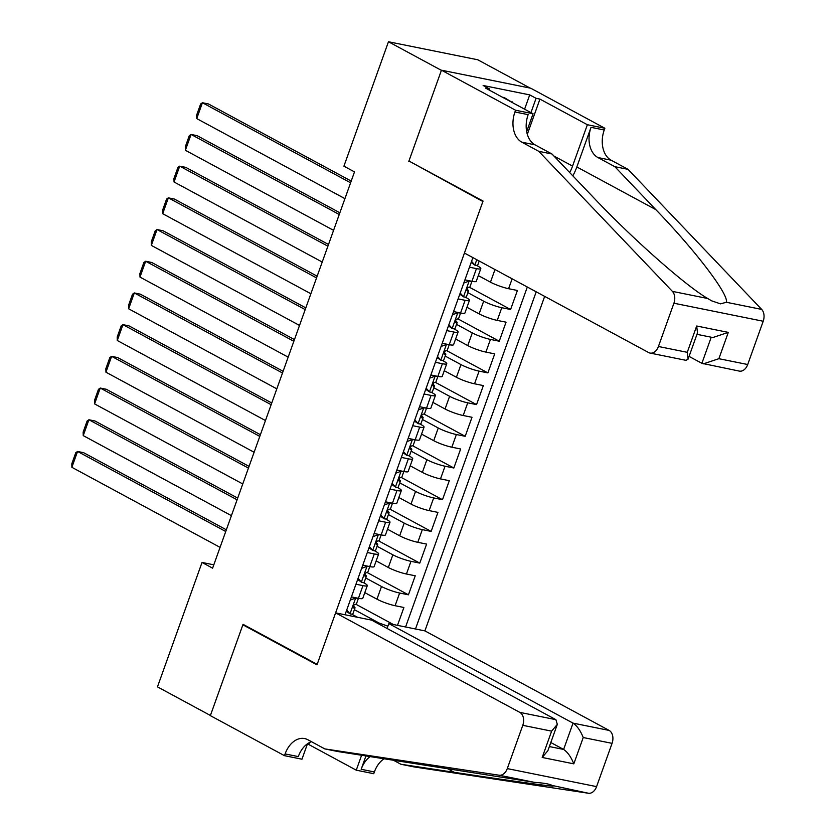 <?xml version="1.0" encoding="UTF-8"?>
<svg xmlns="http://www.w3.org/2000/svg" width="835" height="835" viewBox="0 0 835 835"><rect width="100%" height="100%" fill="white"/><g stroke="black" fill="none" stroke-linecap="round" stroke-linejoin="round"><path stroke-width="1.25" d="M387.075 628.463L388.818 623.599L424.89 630.884L544.66 296.383M530.183 88.103L477.756 59.776L388.463 41.75L343.916 166.175L354.499 171.895L212.612 568.165L202.028 562.446L157.471 686.871L210.41 715.47L243.048 624.329L317.164 664.368L482.88 201.527L410.444 161.833M393.421 624.528L355.94 604.279M397.502 625.352L403.9 607.494L395.091 605.709A13.621 2.035 19.7 0 1 376.961 599.186L364.801 592.62M365.72 577.977L381.501 586.504A13.621 2.035 19.7 0 0 399.631 593.027L408.44 594.812L367.285 572.58M408.44 594.812L415.245 575.785L406.436 574.01A13.621 2.035 19.7 0 1 388.317 567.487L376.157 560.911M387.503 529.213L399.662 535.788A13.621 2.035 19.7 0 0 417.792 542.312L426.601 544.086L419.786 563.114L378.641 540.882M398.859 497.514L411.018 504.079A13.621 2.035 19.7 0 0 429.138 510.602L437.947 512.387L431.142 531.404L389.987 509.173M410.204 465.815L422.364 472.38A13.621 2.035 19.7 0 0 440.494 478.904L449.303 480.689L442.487 499.706L401.343 477.474M421.56 434.106L433.72 440.682A13.621 2.035 19.7 0 0 451.839 447.205L460.649 448.98L453.843 468.007L412.688 445.775M432.906 402.407L445.065 408.983A13.621 2.035 19.7 0 0 463.195 415.506L472.005 417.281L465.189 436.298L424.044 414.077M444.262 370.709L456.421 377.274A13.621 2.035 19.7 0 0 474.541 383.797L483.35 385.582L476.545 404.599L435.39 382.367M455.607 339.01L467.767 345.575A13.621 2.035 19.7 0 0 485.897 352.099L494.706 353.883L487.89 372.901L446.746 350.669M466.963 307.301L479.123 313.877A13.621 2.035 19.7 0 0 497.242 320.4L506.052 322.174L499.246 341.202L458.091 318.97M478.309 275.602L490.469 282.167A13.621 2.035 19.7 0 0 508.598 288.701L517.408 290.476L510.592 309.493L469.447 287.261M469.458 267.2L476.451 268.609A13.621 2.035 -160.3 0 0 480.814 268.63A13.621 2.035 -160.3 0 0 477.641 265.979L476.566 265.405M458.112 298.899L465.105 300.308A13.621 2.035 -160.3 0 0 469.458 300.329A13.621 2.035 -160.3 0 0 466.285 297.688L465.21 297.103M446.756 330.597L453.749 332.017A13.621 2.035 -160.3 0 0 458.112 332.027A13.621 2.035 -160.3 0 0 454.939 329.387L453.864 328.802M435.411 362.306L442.404 363.716A13.621 2.035 -160.3 0 0 446.756 363.726A13.621 2.035 -160.3 0 0 443.583 361.085L442.508 360.511M424.055 394.005L431.048 395.414A13.621 2.035 -160.3 0 0 435.411 395.435A13.621 2.035 -160.3 0 0 432.238 392.784L431.163 392.21M412.709 425.704L419.702 427.113A13.621 2.035 -160.3 0 0 424.055 427.134A13.621 2.035 -160.3 0 0 420.882 424.493L419.807 423.909M401.353 457.403L408.346 458.822A13.621 2.035 -160.3 0 0 412.709 458.832A13.621 2.035 -160.3 0 0 409.536 456.192L408.461 455.607M390.008 489.112L397.001 490.521A13.621 2.035 -160.3 0 0 401.353 490.531A13.621 2.035 -160.3 0 0 398.18 487.89L397.105 487.316M378.652 520.81L385.655 522.219A13.621 2.035 -160.3 0 0 390.008 522.24A13.621 2.035 -160.3 0 0 386.835 519.6L385.76 519.015M367.306 552.509L374.299 553.918A13.621 2.035 -160.3 0 0 378.652 553.939A13.621 2.035 -160.3 0 0 375.479 551.298L374.404 550.714M472.892 257.608L345.022 614.758M415.486 628.985L536.206 291.812M467.871 292.667L483.663 301.195L479.123 313.877M456.526 324.366L472.307 332.894L467.767 345.575M445.17 356.065L460.962 364.592L456.421 377.274M433.824 387.774L449.606 396.301L445.065 408.983M422.468 419.473L438.26 428L433.72 440.682M411.123 451.171L426.904 459.699L422.364 472.38M399.767 482.87L415.559 491.397L411.018 504.079M388.421 514.579L404.203 523.107L399.662 535.788M377.065 546.278L392.857 554.805L388.317 567.487M355.95 584.208L362.954 585.627A13.621 2.035 19.7 0 0 367.306 585.638A13.621 2.035 19.7 0 0 364.133 582.997L363.058 582.423M405.58 626.991L527.313 287.01M510.592 309.493L501.783 307.718A13.621 2.035 -160.3 0 1 483.663 301.195M499.246 341.202L490.437 339.417A13.621 2.035 -160.3 0 1 472.307 332.894M487.89 372.901L479.081 371.126A13.621 2.035 -160.3 0 1 460.962 364.592M476.545 404.599L467.736 402.825A13.621 2.035 -160.3 0 1 449.606 396.301M465.189 436.298L456.38 434.524A13.621 2.035 -160.3 0 1 438.26 428M453.843 468.007L445.034 466.222A13.621 2.035 -160.3 0 1 426.904 459.699M442.487 499.706L433.678 497.931A13.621 2.035 -160.3 0 1 415.559 491.397M431.142 531.404L422.333 529.63A13.621 2.035 -160.3 0 1 404.203 523.107M419.786 563.114L410.977 561.329A13.621 2.035 -160.3 0 1 392.857 554.805M351.41 596.889L358.413 598.309A13.621 2.035 19.7 0 0 362.766 598.319L367.306 585.638M362.766 565.191L369.759 566.6A13.621 2.035 19.7 0 0 374.111 566.621L378.652 553.939M374.111 533.492L381.115 534.901A13.621 2.035 19.7 0 0 385.467 534.922L390.008 522.24M385.467 501.793L392.46 503.202A13.621 2.035 19.7 0 0 396.813 503.213L401.353 490.531M396.813 470.084L403.806 471.504A13.621 2.035 19.7 0 0 408.169 471.514L412.709 458.832M408.169 438.385L415.162 439.794A13.621 2.035 19.7 0 0 419.514 439.815L424.055 427.134M419.514 406.687L426.508 408.096A13.621 2.035 19.7 0 0 430.87 408.117L435.411 395.435M430.87 374.978L437.864 376.397A13.621 2.035 19.7 0 0 442.216 376.408L446.756 363.726M442.216 343.279L449.209 344.688A13.621 2.035 19.7 0 0 453.572 344.709L458.112 332.027M453.572 311.58L460.565 312.989A13.621 2.035 19.7 0 0 464.918 313.01L469.458 300.329M464.918 279.882L471.911 281.291A13.621 2.035 19.7 0 0 476.274 281.301L480.814 268.63M357.589 617.295L351.702 614.122M378.714 623.943L379.048 623.014L387.889 626.198M354.364 609.675L379.048 623.014M408.764 161.489L441.402 70.349L388.463 41.75M213.812 564.825L202.028 562.446M346.692 610.072L350.105 613.892A9.028 1.346 19.7 0 0 352.861 613.882L355.021 607.859A9.028 1.346 19.7 0 0 354.76 607.327L353.33 605.907M350.105 613.892L346.285 611.21M220.064 547.353L71.883 467.308L77.561 451.453L83.594 452.674L226.358 529.797M354.99 597.609L355.773 598.037A9.028 1.346 19.7 0 0 358.142 598.246M225.742 531.509L77.561 451.453L75.766 452.716L71.8 463.811L71.883 467.308M355.773 598.037L350.283 600.062M351.305 597.182L351.859 596.983M362.954 585.627L356.388 604.049A9.028 1.346 -160.3 0 1 355.167 604.289C353.205 605.365 352.746 606.638 353.81 608.089A9.028 1.346 19.7 0 0 355.021 607.859M503.202 97.622L503.87 97.33L513.191 103.018M511.667 102.204L512.346 101.912M335.607 612.859L519.829 712.38L555.912 719.666L371.679 620.144L335.607 612.859L316.987 664.848L242.881 624.81L210.357 715.637L284.474 755.675L301.967 759.203L307.499 743.755M424.89 630.884L609.122 730.416A10.218 7.056 101.4 0 1 612.065 743.348L596.576 786.622A10.218 7.056 101.4 0 1 588.435 793.25L414.097 766.927L400.883 764.255L454.334 772.333C506.083 780.172 552.728 786.685 553.125 786.121C551.257 784.326 545.036 783.073 534.463 782.353L338.018 751.563L324.805 748.901L307.864 739.747A23.839 16.47 -78.6 0 0 304.639 738.568A23.839 16.47 -78.6 0 0 285.1 753.932L284.474 755.675M392.648 759.808L400.883 764.255M612.065 743.348L583.227 737.535L573.812 763.848L542.197 757.46L551.622 731.147L522.783 725.323L507.283 768.597L596.576 786.622M534.463 782.353L499.153 775.224L324.805 748.901M309.555 742.524L308.835 744.549L307.322 744.235M384.413 758.566A23.839 16.47 -78.6 0 0 374.383 771.957L373.756 773.701L356.263 770.173L361.649 755.132M308.835 744.549L356.263 770.173M244.551 625.144L242.881 624.81M388.818 623.599L573.04 723.131L609.122 730.416M370.364 756.447A23.839 16.47 -78.6 0 0 361.169 769.285L366.001 755.79M499.153 775.224A10.218 7.056 -78.6 0 0 507.283 768.597M522.783 725.323A10.218 7.056 -78.6 0 0 519.829 712.38M588.435 793.25L552.342 785.495M311.497 741.71A23.839 16.47 -78.6 0 0 298.304 756.593L285.1 753.932M550.818 742.524L563.625 749.433L573.04 723.131C577.121 725.897 580.513 730.698 583.227 737.535M573.812 763.848C571.098 757.011 567.696 752.21 563.625 749.433L549.367 746.563M542.197 757.46L547.896 750.665L557.321 724.352L555.912 719.666M551.622 731.147L557.321 724.352M689.073 356.399L701.88 363.319L711.222 337.215M538.763 151.323L551.977 153.995L592.954 196.935C631.469 237.85 685.66 285.81 707.704 298.502L711.65 300.84L720.501 303.856L726.366 302.27C728.934 294.557 695.618 250.803 655.819 209.627L614.842 166.687L597.902 157.533A23.839 16.47 101.4 0 1 591.023 127.337L604.237 129.999L604.864 128.256L530.747 88.218L441.454 70.192L408.941 161.019L483.058 201.058L464.437 253.047L648.67 352.568A10.218 7.056 -78.6 0 0 650.047 353.069A10.218 7.056 -78.6 0 0 658.418 346.494L673.918 303.22A10.218 7.056 -78.6 0 0 672.394 291.373L538.763 151.323L521.823 142.169A23.839 16.47 101.4 0 1 514.944 111.974L515.571 110.23L441.454 70.192M614.842 166.687L628.056 169.348L611.116 160.205A23.839 16.47 101.4 0 1 604.237 129.999M514.944 111.974L528.158 114.645A23.839 16.47 101.4 0 0 535.037 144.841L551.977 153.995M658.418 346.494L687.257 352.318L696.682 326.005L728.297 332.382L718.872 358.695L747.711 364.519L763.2 321.245L673.918 303.22M726.366 302.27L761.677 309.409L628.056 169.348M515.571 110.23L533.064 113.758L485.636 88.134L489.498 88.917L489.101 90.013M524.599 109.187L529.714 94.887L483.141 85.483L489.498 88.917M529.714 94.887L536.07 98.321L539.932 99.104L587.37 124.728L604.864 128.256M569.731 172.595A38.306 27.106 118.4 0 0 572.549 166.092L587.37 124.728M533.064 113.758L526.666 131.638M572.831 175.851A44.349 31.375 118.4 0 0 576.839 166.958L591.023 127.337M761.677 309.409A10.218 7.056 101.4 0 1 763.2 321.245M747.711 364.519A10.218 7.056 101.4 0 1 739.34 371.105L701.88 363.319M539.932 99.104L527.313 134.331M530.956 112.621L536.07 98.321M687.257 352.318L688.092 359.133L685.973 360.323L650.047 353.069M696.682 326.005L697.507 332.821L688.092 359.133M728.297 332.382L712.84 337.538L696.964 334.334M718.872 358.695L703.414 363.851M358.048 578.363L361.451 582.193A9.028 1.346 19.7 0 0 364.217 582.172L366.377 576.15A9.028 1.346 19.7 0 0 366.116 575.628L364.686 574.209M361.451 582.193L357.641 579.511M231.42 515.654L83.239 435.609L88.917 419.755L94.95 420.976L237.704 498.098M366.335 565.911L367.129 566.339A9.028 1.346 19.7 0 0 369.488 566.547M237.088 499.8L88.917 419.755L87.122 421.007L83.145 432.102L83.239 435.609M367.129 566.339L361.628 568.364M362.661 565.483L363.215 565.285M369.79 566.61L367.734 572.351A9.028 1.346 -160.3 0 1 366.523 572.591C364.551 573.666 364.102 574.929 365.156 576.39A9.028 1.346 19.7 0 0 366.377 576.15M369.394 546.664L372.807 550.484A9.028 1.346 19.7 0 0 375.562 550.474L377.723 544.451A9.028 1.346 19.7 0 0 377.462 543.929L376.032 542.51M372.807 550.484L368.986 547.812M242.766 483.956L94.585 403.9L100.263 388.056L106.296 389.267L249.06 466.389M377.691 534.212L378.474 534.64A9.028 1.346 19.7 0 0 380.844 534.849M248.444 468.101L100.263 388.056L98.467 389.308L94.501 400.403L94.585 403.9M378.474 534.64L372.984 536.665M374.007 533.784L374.56 533.575M385.655 522.219L379.09 540.652A9.028 1.346 -160.3 0 1 377.869 540.882C375.907 541.967 375.447 543.23 376.512 544.691A9.028 1.346 19.7 0 0 377.723 544.451M380.75 514.965L384.152 518.785A9.028 1.346 19.7 0 0 386.918 518.775L389.079 512.753A9.028 1.346 19.7 0 0 388.818 512.22L387.388 510.801M384.152 518.785L380.342 516.103M254.122 452.257L105.941 372.201L111.619 356.347L117.651 357.568L260.405 434.691M389.037 502.513L389.83 502.931A9.028 1.346 19.7 0 0 392.189 503.15M259.789 436.402L111.619 356.347L109.823 357.61L105.847 368.705L105.941 372.201M389.83 502.931L384.33 504.966M385.363 502.086L385.916 501.877M392.492 503.202L390.436 508.943A9.028 1.346 -160.3 0 1 389.225 509.183C387.252 510.258 386.803 511.531 387.858 512.993A9.028 1.346 19.7 0 0 389.079 512.753M392.095 483.267L395.508 487.087A9.028 1.346 19.7 0 0 398.264 487.076L400.424 481.043A9.028 1.346 19.7 0 0 400.163 480.522L398.733 479.102M395.508 487.087L391.688 484.404M265.467 420.548L117.286 340.503L122.964 324.648L128.997 325.869L271.761 402.992M400.393 470.804L401.176 471.232A9.028 1.346 19.7 0 0 403.545 471.441M271.145 404.704L122.964 324.648L121.169 325.901L117.203 337.006L117.286 340.503M401.176 471.232L395.686 473.257M396.708 470.376L397.262 470.178M408.346 458.822L401.792 477.244A9.028 1.346 -160.3 0 1 400.57 477.484C398.608 478.559 398.149 479.833 399.214 481.284A9.028 1.346 19.7 0 0 400.424 481.043M403.451 451.558L406.854 455.388A9.028 1.346 19.7 0 0 409.62 455.367L411.78 449.345A9.028 1.346 19.7 0 0 411.519 448.823L410.089 447.403M406.854 455.388L403.044 452.706M276.823 388.849L128.642 308.804L134.32 292.949L140.353 294.17L283.107 371.293M411.738 439.106L412.532 439.534A9.028 1.346 19.7 0 0 414.891 439.742M282.491 372.995L134.32 292.949L132.525 294.202L128.548 305.297L128.642 308.804M412.532 439.534L407.031 441.558M408.064 438.678L408.618 438.479M415.193 439.805L413.137 445.546A9.028 1.346 -160.3 0 1 411.926 445.786C409.954 446.861 409.505 448.124 410.559 449.585A9.028 1.346 19.7 0 0 411.78 449.345M414.797 419.859L418.21 423.679A9.028 1.346 19.7 0 0 420.965 423.669L423.126 417.646A9.028 1.346 19.7 0 0 422.865 417.114L421.435 415.694M418.21 423.679L414.39 421.007M288.169 357.15L139.988 277.095L145.666 261.251L151.699 262.461L294.463 339.584M423.094 407.407L423.877 407.835A9.028 1.346 19.7 0 0 426.247 408.044M293.847 341.296L145.666 261.251L143.87 262.503L139.904 273.598L139.988 277.095M423.877 407.835L418.387 409.86M419.41 406.979L419.963 406.77M431.048 395.414L424.493 413.836A9.028 1.346 -160.3 0 1 423.272 414.077C421.31 415.162 420.85 416.425 421.915 417.886A9.028 1.346 19.7 0 0 423.126 417.646M426.153 388.16L429.555 391.98A9.028 1.346 19.7 0 0 432.321 391.97L434.482 385.947A9.028 1.346 19.7 0 0 434.221 385.415L432.791 383.996M429.555 391.98L425.746 389.298M299.525 325.441L151.344 245.396L157.022 229.541L163.055 230.763L305.808 307.885M434.44 375.708L435.233 376.126A9.028 1.346 19.7 0 0 437.592 376.345M305.192 309.597L157.022 229.541L155.226 230.804L151.25 241.899L151.344 245.396M435.233 376.126L429.733 378.151M430.766 375.27L431.319 375.072M437.895 376.397L435.839 382.138A9.028 1.346 -160.3 0 1 434.628 382.378C432.655 383.453 432.206 384.726 433.261 386.177A9.028 1.346 19.7 0 0 434.482 385.947M437.498 356.451L440.911 360.282A9.028 1.346 19.7 0 0 443.667 360.261L445.827 354.238A9.028 1.346 19.7 0 0 445.566 353.716L444.136 352.297M440.911 360.282L437.091 357.599M310.87 293.743L162.689 213.697L168.367 197.843L174.4 199.064L317.164 276.187M445.796 343.999L446.579 344.427A9.028 1.346 19.7 0 0 448.948 344.636M316.548 277.898L168.367 197.843L166.572 199.095L162.606 210.19L162.689 213.697M446.579 344.427L441.089 346.452M442.112 343.571L442.665 343.373M453.749 332.017L447.195 350.439A9.028 1.346 -160.3 0 1 445.973 350.679C444.011 351.754 443.552 353.028 444.617 354.478A9.028 1.346 19.7 0 0 445.827 354.238M448.854 324.752L452.257 328.572A9.028 1.346 19.7 0 0 455.023 328.562L457.183 322.54A9.028 1.346 19.7 0 0 456.922 322.018L455.492 320.598M452.257 328.572L448.447 325.901M322.226 262.044L174.045 181.988L179.723 166.144L185.756 167.365L328.51 244.478M457.142 312.3L457.935 312.728A9.028 1.346 19.7 0 0 460.294 312.937M327.894 246.189L179.723 166.144L177.928 167.397L173.951 178.492L174.045 181.988M457.935 312.728L452.434 314.753M453.468 311.873L454.021 311.674M460.596 313L458.54 318.74A9.028 1.346 -160.3 0 1 457.329 318.97C455.357 320.055 454.908 321.318 455.962 322.78A9.028 1.346 19.7 0 0 457.183 322.54M460.2 293.054L463.613 296.874A9.028 1.346 19.7 0 0 466.368 296.863L468.529 290.841A9.028 1.346 19.7 0 0 468.268 290.309L466.838 288.889M463.613 296.874L459.793 294.202M333.572 230.345L185.391 150.29L191.069 134.445L197.102 135.656L339.866 212.779M468.498 280.602L469.28 281.03A9.028 1.346 19.7 0 0 471.65 281.238M339.25 214.491L191.069 134.445L189.274 135.698L185.307 146.793L185.391 150.29M469.28 281.03L463.79 283.055M464.813 280.174L465.366 279.965M476.451 268.609L469.896 287.031A9.028 1.346 -160.3 0 1 468.675 287.271C466.713 288.346 466.254 289.62 467.318 291.081A9.028 1.346 19.7 0 0 468.529 290.841M471.556 261.355L474.958 265.175A9.028 1.346 19.7 0 0 477.724 265.165L479.207 261.021M474.958 265.175L471.149 262.493M344.928 198.636L196.747 118.591L202.425 102.736L208.458 103.957L351.211 181.08M350.596 182.792L202.425 102.736L200.63 103.999L196.653 115.094L196.747 118.591M494.988 269.548L490.469 282.167M381.501 586.504L376.961 599.186M399.631 593.027L395.091 605.709M512.137 278.817L508.598 288.701M501.783 307.718L497.242 320.4M490.437 339.417L485.897 352.099M479.081 371.126L474.541 383.797M467.736 402.825L463.195 415.506M456.38 434.524L451.839 447.205M445.034 466.222L440.494 478.904M433.678 497.931L429.138 510.602M422.333 529.63L417.792 542.312M410.977 561.329L406.436 574.01M374.299 553.918L369.759 566.6M397.001 490.521L392.46 503.202M419.702 427.113L415.162 439.794M442.404 363.716L437.864 376.397M465.105 300.308L460.565 312.989M355.627 598.1L350.011 613.788M361.169 769.285L374.383 771.957M454.334 772.333L446.474 768.085M597.902 157.533L611.116 160.205M535.037 144.841L521.823 142.169M672.394 291.373L707.704 298.502M655.819 209.627L576.839 166.958M553.929 156.041L572.549 166.092M366.983 566.391L361.357 582.089M378.328 534.692L372.713 550.38M389.684 502.994L384.058 518.681M401.03 471.295L395.414 486.982M412.386 439.586L406.76 455.284M423.731 407.887L418.116 423.575M435.087 376.188L429.461 391.876M446.433 344.479L440.817 360.177M457.789 312.781L452.163 328.479M469.134 281.082L463.519 296.769M476.785 259.716L474.864 265.071"/></g></svg>

